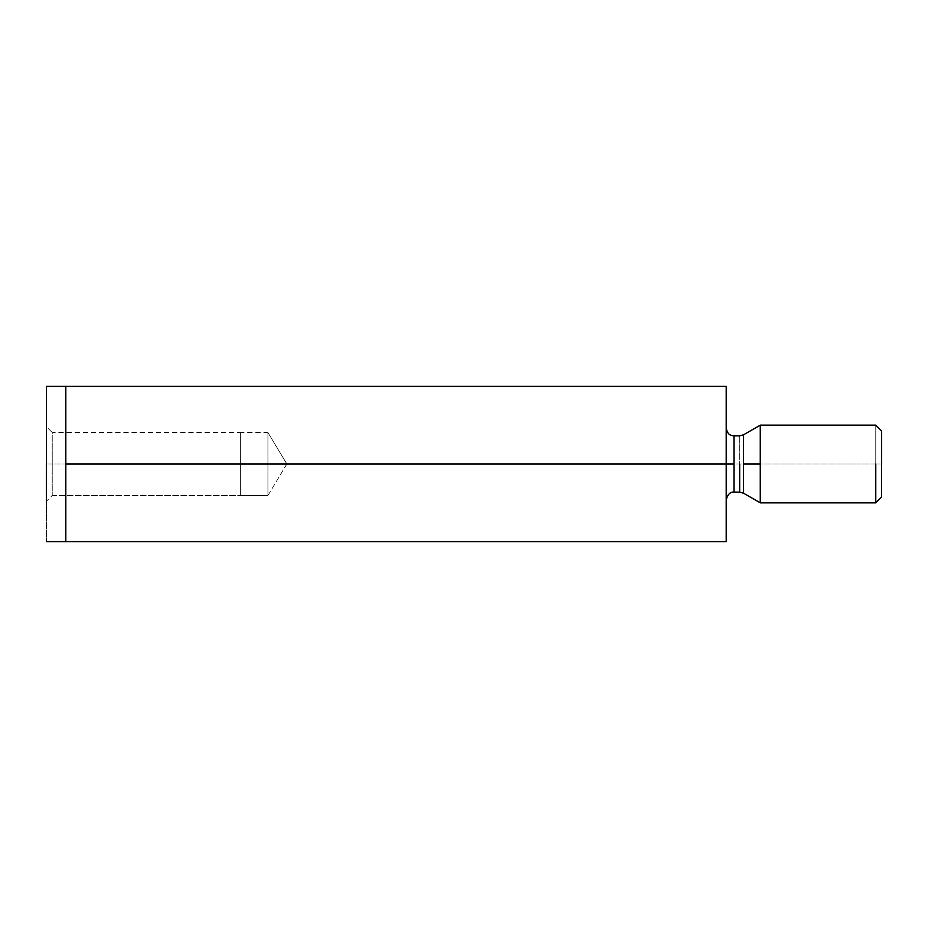 <?xml version="1.0" encoding="UTF-8"?>
<svg xmlns="http://www.w3.org/2000/svg" width="928" height="928" viewBox="0 0 928 928"><rect width="100%" height="100%" fill="white"/><g stroke="black" fill="none" stroke-linecap="round" stroke-linejoin="round"><path stroke-width="0.7" stroke-dasharray="4.64 3.48" d="M726.218 386.303L65.818 386.303L726.218 386.303L726.218 541.697L65.818 541.697L726.218 541.697L726.218 464L65.818 464L726.218 464L726.218 386.303M65.818 541.697L65.818 386.303L65.818 541.697M726.218 464L726.218 428.063L726.218 464M881.6 464L881.6 497.025L881.6 430.975L881.6 464L875.777 464L875.777 502.848L875.777 425.152L875.777 464L760.252 464L760.252 425.152L760.252 502.848L760.252 464L875.777 464L875.777 425.152L875.777 502.848L875.777 464L881.6 464M743.56 464L743.56 493.209L743.56 434.791L743.56 493.209L743.56 434.791L743.56 464L739.674 464L739.674 492.165L739.674 435.835L739.674 464L733.978 464L733.978 435.835L733.978 492.165L733.978 464L739.674 464L739.674 435.835L739.674 492.165L739.674 464L743.56 464M760.252 464L760.252 425.152L760.252 464M733.978 464L733.978 435.835L733.978 464M65.818 425.152L65.818 386.303L65.818 464L46.4 464L46.4 386.303L46.4 541.697L46.4 464L65.818 464L65.818 502.848L65.818 425.152M65.818 502.848L65.818 464L65.818 502.848M267.937 432.518L286.856 464L267.937 432.518L267.937 495.482L267.937 432.518L267.937 495.482L267.937 432.518L240.63 432.518L240.63 495.482L240.63 432.518L240.63 495.482L267.937 495.482L240.63 495.482L240.63 432.518L52.223 432.518L52.223 495.482L52.223 432.518L46.4 426.683M52.223 495.482L240.63 495.482L52.223 495.482L52.223 434.907L52.223 495.482L46.4 501.317L46.4 426.683L46.4 501.317L46.4 464L46.4 501.317L46.4 464L52.223 464L46.4 464L46.4 386.303L46.4 464M267.937 495.482L286.856 464"/><path stroke-width="1.39" d="M65.818 386.303L726.218 386.303L65.818 386.303L65.818 464L726.218 464L726.218 386.303L726.218 464L65.818 464L65.818 541.697L726.218 541.697L726.218 464L726.218 541.697L65.818 541.697L65.818 386.303L46.4 386.303M881.6 464L881.6 430.975L881.6 464M875.777 464L875.777 502.848L875.777 464M760.252 464L760.252 425.152L760.252 502.848L760.252 425.152L760.252 502.848L760.252 464L743.56 464L743.56 493.209L743.56 434.791L743.56 464L760.252 464M739.674 464L739.674 492.165L739.674 464M733.978 464L733.978 435.835L733.978 492.165L733.978 435.835L733.978 492.165L733.978 464L726.218 464L733.978 464M743.56 464L743.56 493.209L743.56 464M46.4 464L46.4 501.317M881.6 497.025L875.777 502.848L760.252 502.848L743.56 493.209L739.674 492.165L733.978 492.165C730.197 491.759 727.61 494.346 726.218 499.937M881.6 430.975L875.777 425.152L760.252 425.152L743.56 434.791L739.674 435.835L733.978 435.835C731.542 435.441 727.726 435.8 726.218 428.063M46.4 541.697L65.818 541.697"/></g></svg>
